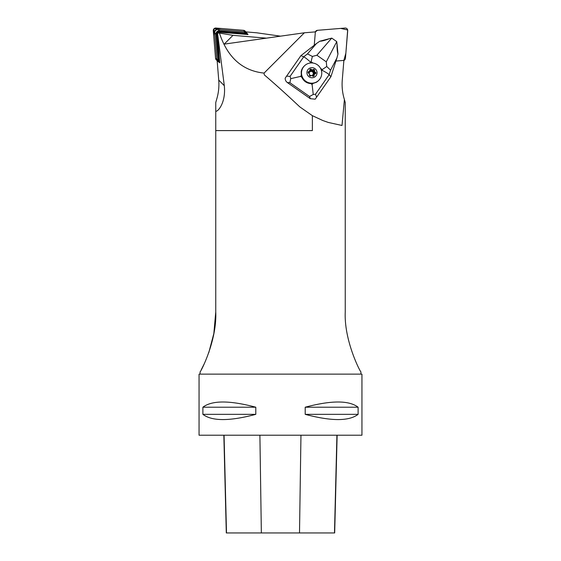 <?xml version="1.0" encoding="UTF-8"?>
<svg xmlns="http://www.w3.org/2000/svg" width="561" height="561" viewBox="0 0 561 561"><rect width="100%" height="100%" fill="white"/><g stroke="black" fill="none" stroke-linecap="round" stroke-linejoin="round"><path stroke-width="0.84" d="M247.997 34.523L218.376 32.159L217.366 33.169L219.73 62.783A3.233 3.198 135.3 0 1 218.103 60.258L215.964 34.256A3.233 3.198 -44.7 0 1 219.47 30.757L245.473 32.889A3.233 3.198 135.3 0 1 247.997 34.523M266.475 38.148L232.976 35.343L219.435 33.092L218.376 32.159M280.5 36.163L256.615 32.783L245.928 31.907M217.254 29.403A2.426 2.398 135.3 0 0 214.625 32.026L216.89 59.655A2.426 2.398 135.3 0 0 217.57 61.135L216.237 59.782A2.426 2.398 -44.7 0 1 215.557 58.302L213.285 30.673A2.426 2.398 -44.7 0 1 215.915 28.05L217.254 29.403L244.884 31.668A2.426 2.398 135.3 0 1 246.938 33.26L246.917 33.26M219.204 33.001L217.366 33.169M218.481 61.71L218.481 61.71A2.426 2.398 135.3 0 1 217.57 61.135M217.149 60.707L218.734 80.083A51.717 51.156 135.3 0 1 216.595 99.556L215.754 102.572L215.754 111.183C217.43 112.263 226.111 103.091 224.309 85.714L218.734 80.083M217.563 33.365L224.309 85.714M335.927 61.058L343.297 60.448A2.426 2.398 -135.3 0 0 343.886 60.329A2.426 2.398 44.7 0 0 345.443 58.302L347.715 30.673A2.426 2.398 44.7 0 0 345.085 28.05L317.456 30.315A2.426 2.398 44.7 0 0 315.408 31.879L304.385 32.783L264.063 73.098L264.294 74.858C275.192 84.178 287.022 94.844 299.777 106.871L312.365 115.664L322.736 120.489L328.269 122.438L342.007 125.468L344.405 99.556A51.717 51.156 -135.3 0 1 342.266 80.083L343.886 60.329L345.864 53.225L347.666 29.978L340.751 28.408L317.463 30.315L315.408 31.879A2.426 2.398 -135.3 0 0 315.31 32.468L314.258 45.245M285.212 78.119L300.948 55.616L285.212 78.119C285.1 79.907 285.808 81.38 287.351 82.544L310.317 98.687L315.191 99.185L330.927 76.682L336.923 57.951L330.576 70.153L329.125 74.704L330.927 76.682M232.976 35.343L224.19 44.13L304.385 32.783M219.007 62.236L217.745 60.96A3.233 3.198 -44.7 0 1 216.834 58.982L218.103 60.258L218.881 60.265L216.749 34.27A2.517 2.489 -44.7 0 1 219.477 31.535L219.47 30.757L218.208 29.481A3.233 3.198 -44.7 0 0 214.702 32.98L216.834 58.982M247.471 33.821L246.209 32.545A3.233 3.198 -44.7 0 0 244.21 31.612L218.208 29.481M345.246 312.028C343.956 340.639 360.33 372.062 360.926 371.901C360.492 372.343 343.956 340.8 345.246 312.028C343.956 340.639 360.33 372.062 360.926 371.901C360.492 372.343 343.956 340.8 345.246 312.028L345.246 102.572L344.405 99.556M208.748 352.799L213.846 333.522L215.754 312.028C217.044 340.639 200.67 372.062 200.074 371.901C200.508 372.343 217.044 340.8 215.754 312.028L215.754 130.594L312.365 130.594L312.365 115.664M201.245 369.776L204.211 363.858M219.435 33.092C227.507 57.467 242.387 70.805 264.063 73.098M215.754 130.594L215.754 111.183M199.057 374.131L361.943 374.131L361.943 435.217L199.057 435.217L199.057 374.131M358.107 407.216L358.107 414.348C348.991 421.304 331.355 421.304 305.205 414.348L305.205 407.216C331.355 400.266 348.991 400.266 358.107 407.216L305.205 407.216M255.795 407.216L255.795 414.348C229.645 421.304 212.009 421.304 202.893 414.348L202.893 407.216C212.009 400.266 229.645 400.266 255.795 407.216L202.893 407.216M223.846 435.217L226.3 532.95L334.679 532.95L337.133 435.217M255.795 414.348L202.893 414.348M358.107 414.348L305.205 414.348M304.392 65.896L303.943 66.359A10.182 10.07 -135.3 0 0 301.194 71.696L301.285 75.405A10.182 10.07 44.7 0 0 301.867 77.313C303.634 81.135 306.615 83.231 310.815 83.603A10.182 10.07 44.7 0 0 312.807 83.505L316.299 82.306A10.182 10.07 -135.3 0 0 318.417 80.679L318.872 80.216A10.182 10.07 44.7 0 0 318.08 65.321A10.182 10.07 44.7 0 0 303.305 67.201A10.182 10.07 44.7 0 0 318.872 80.216M337.96 53.954L337.035 44.003C337.028 48.933 337.336 52.25 337.96 53.954L336.923 57.951M329.454 38.674L319.826 41.205C321.698 41.255 324.903 40.406 329.454 38.674L331.782 38.12L336.726 41.598L337.035 44.003M301.285 75.405L300.584 76.408L290.745 78.652L290.093 76.345L303.704 56.836L307.463 53.905L316.432 43.555L300.948 55.616L303.704 56.836C305.31 57.622 307.582 59.389 310.528 62.152L309.889 63.063M316.432 43.555L319.826 41.205M290.745 78.652L289.876 82.684L287.351 82.544M310.317 98.687L309.525 96.499L313.248 94.472L312.105 84.508L312.807 83.505M321.523 71.002L322.049 70.251C325.632 72.081 327.989 73.561 329.125 74.704L315.513 94.213L313.248 94.472M312.961 63.035L311.082 61.717L312.386 56.437L316.888 55.223L326.278 61.822L326.74 66.521L330.576 70.153M326.74 66.521L322.266 69.578L320.562 68.372M307.463 53.905L312.386 56.437M315.282 73.842A0.919 0.905 -135.3 0 0 314.63 72.657A1.017 1.01 -135.3 0 1 314.09 72.32L314.63 71.773A2.847 2.819 44.7 0 0 314.412 71.303L314.405 71.17A1.017 1.01 -135.3 0 1 314.504 70.665A0.919 0.905 44.7 0 0 313.024 69.627A1.017 1.01 -135.3 0 1 312.582 69.894L312.456 69.929A2.847 2.819 44.7 0 0 311.937 69.88L311.404 70.427A1.017 1.01 -135.3 0 1 310.899 70.034L311.453 69.48A0.919 0.905 44.7 0 0 309.819 70.23A1.017 1.01 -135.3 0 1 309.84 70.749A2.903 2.868 -135.3 0 0 309.413 71.359L308.964 71.843A2.847 2.819 -135.3 0 0 308.592 73.246M312.498 70.16A0.919 0.905 -135.3 0 1 313.957 71.219A1.017 1.01 44.7 0 0 313.872 71.843A2.847 2.819 -135.3 0 0 311.916 70.476L312.456 69.929M309.833 69.676A0.919 0.905 -135.3 0 1 310.899 70.034M309.413 71.359A1.017 1.01 -135.3 0 1 308.922 71.52A0.919 0.905 44.7 0 0 308.774 73.316A1.017 1.01 -135.3 0 1 309.23 73.561L309.307 73.659A2.847 2.819 44.7 0 0 309.525 74.129L309.553 74.241A1.017 1.01 -135.3 0 1 309.455 74.746A0.919 0.905 44.7 0 0 310.934 75.784A1.017 1.01 -135.3 0 1 311.369 75.525L311.481 75.504A2.847 2.819 44.7 0 0 311.993 75.553L312.119 75.588A1.017 1.01 -135.3 0 1 312.505 75.931A0.919 0.905 44.7 0 0 314.132 75.181A1.017 1.01 -135.3 0 1 314.118 74.669L314.139 74.557A2.847 2.819 44.7 0 0 314.44 74.136L313.901 74.683A2.847 2.819 -135.3 0 0 314.09 72.32M308.129 72.124A0.919 0.905 -135.3 0 1 308.375 72.074A1.017 1.01 44.7 0 0 308.964 71.843M314.139 74.557L313.606 75.104A1.017 1.01 44.7 0 0 313.585 75.735A0.919 0.905 -135.3 0 1 313.571 76.289M314.44 74.136L314.546 74.052A1.017 1.01 -135.3 0 1 315.03 73.898A0.919 0.905 44.7 0 0 315.177 72.103A1.017 1.01 -135.3 0 1 314.721 71.85L314.63 71.773M311.916 70.476A1.017 1.01 44.7 0 0 312.477 70.181L312.477 70.181M314.412 71.303L313.872 71.843M314.405 71.17A2.903 2.868 -135.3 0 1 314.721 71.85M314.546 74.052A2.903 2.868 -135.3 0 1 314.118 74.669M313.606 75.104A2.847 2.819 -135.3 0 1 312.484 75.903M312.119 75.588A2.903 2.868 -135.3 0 1 311.369 75.525M310.661 75.98A2.847 2.819 -135.3 0 1 309.363 75.174M309.553 74.241A2.903 2.868 -135.3 0 1 309.23 73.561M309.497 71.296A2.847 2.819 44.7 0 1 309.791 70.875L309.84 70.749M309.693 71.002A2.847 2.819 -135.3 0 1 311.404 70.427M311.937 69.88L311.839 69.823A1.017 1.01 -135.3 0 1 311.453 69.48M311.839 69.823A2.903 2.868 -135.3 0 1 312.582 69.894M307.814 69.781A5.091 5.035 -135.3 0 1 316.551 70.595A5.091 5.035 -135.3 0 1 311.565 77.748A5.091 5.035 -135.3 0 1 307.814 69.781M313.368 75.356A2.847 2.819 44.7 0 0 309.616 71.107M311.208 75.581A2.104 2.083 44.7 0 0 311.215 75.581A2.104 2.083 44.7 0 1 309.49 74.669M311.678 75.532A2.104 2.083 44.7 0 0 313.276 73.196A2.104 2.083 44.7 0 0 311.046 71.401A2.104 2.083 44.7 0 0 309.111 73.463M219.477 31.535L245.48 33.674A2.517 2.489 -44.7 0 1 247.156 34.523M218.881 60.265A2.517 2.489 135.3 0 0 219.73 61.941M215.915 28.05L243.544 30.315A2.426 2.398 -44.7 0 1 245.045 31.016L246.384 32.37M216.89 59.655L215.557 58.302L213.727 36.023L213.993 28.758L221.251 28.485L243.537 30.315L245.571 31.83M216.925 60.272L216.567 60.062M226.497 532.95L224.056 435.217M261.356 532.95L259.897 435.217M299.504 532.95L300.962 435.217M334.482 532.95L336.923 435.217M322.049 70.251L322.266 69.578M311.082 61.717L310.528 62.152M300.584 76.408L301.867 77.313M310.815 83.603L312.105 84.508M309.525 96.499L289.876 82.684M286.622 76.156L290.093 76.345M315.513 94.213L316.6 97.221M331.684 38.141L316.888 55.223M326.278 61.822L336.733 41.696M314.504 70.665L313.957 71.219M308.922 71.52L308.375 72.074M314.132 75.181L313.585 75.735M314.63 72.657L315.177 72.103M214.702 32.98L215.964 34.256L216.749 34.27M244.21 31.612L245.473 32.889L245.48 33.674M214.625 32.026L213.285 30.673M244.884 31.668L243.544 30.315M360.926 374.131L360.926 371.908M200.074 374.131L200.074 371.908M315.072 31.907L315.955 31.016M343.851 60.707L344.763 59.782"/></g></svg>
